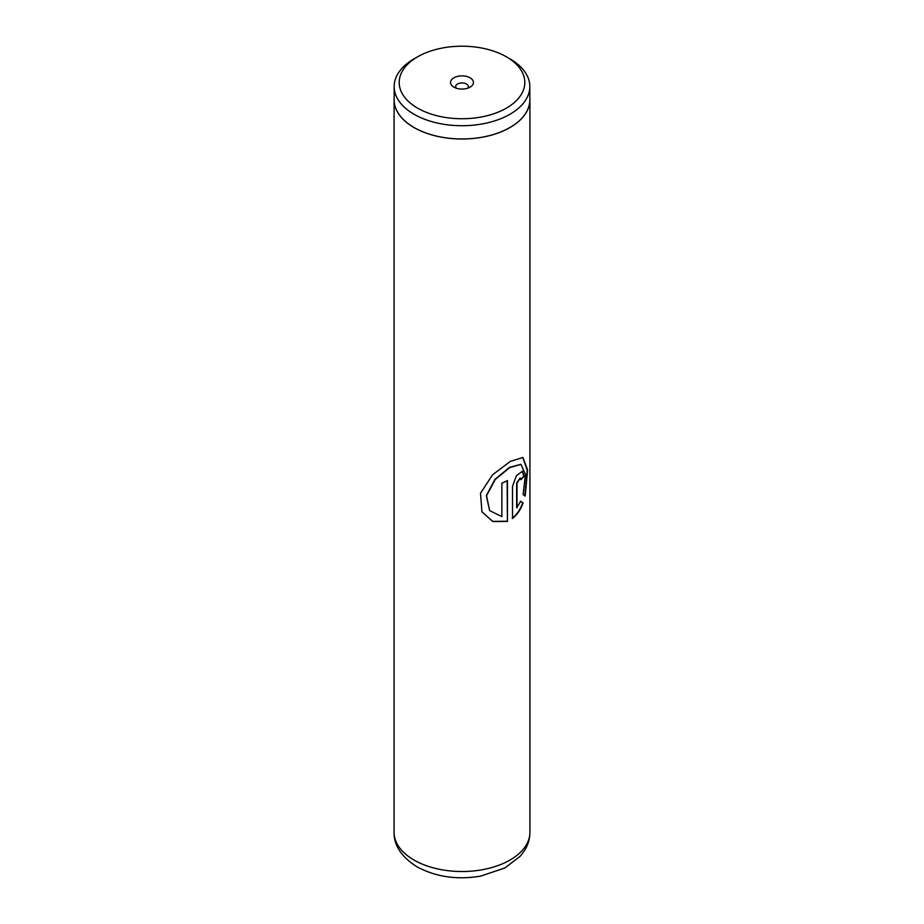 <?xml version="1.0" encoding="UTF-8"?>
<svg xmlns="http://www.w3.org/2000/svg" width="924" height="924" viewBox="0 0 924 924"><rect width="100%" height="100%" fill="white"/><g stroke="black" fill="none" stroke-linecap="round" stroke-linejoin="round"><path stroke-width="1.39" d="M417.579 108.12A62.832 36.279 0 0 0 506.421 108.12A62.832 36.279 0 0 0 506.421 56.826L509.967 58.87A67.833 39.166 0 0 1 529.833 86.556A67.833 39.166 0 0 1 487.964 122.742A67.833 39.166 0 0 1 414.033 114.253A67.833 39.166 0 0 1 394.167 86.556A67.833 39.166 0 0 1 414.033 58.87L417.579 56.826A62.832 36.279 0 0 0 417.579 108.12M470.097 77.801A11.458 6.607 0 0 0 453.903 77.801A11.458 6.607 0 0 0 453.903 87.145L453.903 87.145A11.458 6.607 0 0 0 470.097 87.145A11.458 6.607 0 0 0 470.097 77.801M467.763 88.184A6.364 3.673 0 0 0 468.364 86.625A6.364 3.673 0 0 0 466.505 84.026A6.364 3.673 0 0 0 459.563 83.241A6.364 3.673 0 0 0 455.636 86.625A6.364 3.673 0 0 0 456.237 88.184M394.167 86.556L394.167 99.792A67.833 39.166 0 0 0 414.033 127.489A67.833 39.166 0 0 0 487.964 135.978A67.833 39.166 0 0 0 529.833 99.792L529.833 86.556M507.438 521.402L507.438 480.549A67.914 39.212 180 0 1 501.859 483.16L501.859 516.585L489.662 510.626L486.521 495.691L495.264 479.464L509.817 467.544L520.997 464.379L525.433 474.474L523.111 494.594L525.167 496.061L527.627 470.027L522.915 457.472L510.279 461.411L492.561 474.797L480.503 493.197L481.935 511.827L492.804 521.575L507.438 521.402L507.149 480.699M517.013 507.842L517.013 483.194L520.235 478.101L520.905 479.718A67.914 39.212 180 0 0 524.139 476.022L522.395 471.263L516.366 475.779L512.508 486.405L512.508 518.48C517.221 514.726 520.755 509.528 523.123 502.887L520.732 501.316L516.666 507.692L516.666 483.044L520.05 478.066M394.167 97.829A67.914 39.212 0 0 0 394.086 99.792A67.914 39.212 0 0 0 413.975 127.524A67.914 39.212 0 0 0 487.988 136.013A67.914 39.212 0 0 0 529.914 99.792A67.914 39.212 0 0 0 529.833 97.829M509.967 58.87L506.421 56.826A62.832 36.279 0 0 0 417.579 56.826M520.882 479.244A67.498 38.97 180 0 0 523.746 475.918L524.139 476.022M523.746 475.918L522.199 471.217M512.185 518.318C516.874 514.587 520.385 509.401 522.741 502.783L523.123 502.887M522.741 502.783L520.362 501.201M524.809 495.795L527.223 470.097L522.695 457.415M481.878 511.723L492.677 521.379L507.149 521.228M489.593 510.533L486.347 495.541L494.998 479.325L509.459 467.405L520.789 464.322M413.975 860.036A67.914 39.212 0 0 0 487.988 868.537A67.914 39.212 0 0 0 529.914 832.316C529.845 838.865 528.054 844.952 524.52 850.565L520.351 856.132L504.851 867.994L480.445 876.171C456.953 880.018 435.816 876.899 417.047 866.839C401.547 857.022 393.89 845.518 394.086 832.316A67.914 39.212 0 0 0 413.975 860.036M529.914 99.792L529.914 832.316M394.086 99.792L394.086 832.316"/></g></svg>
